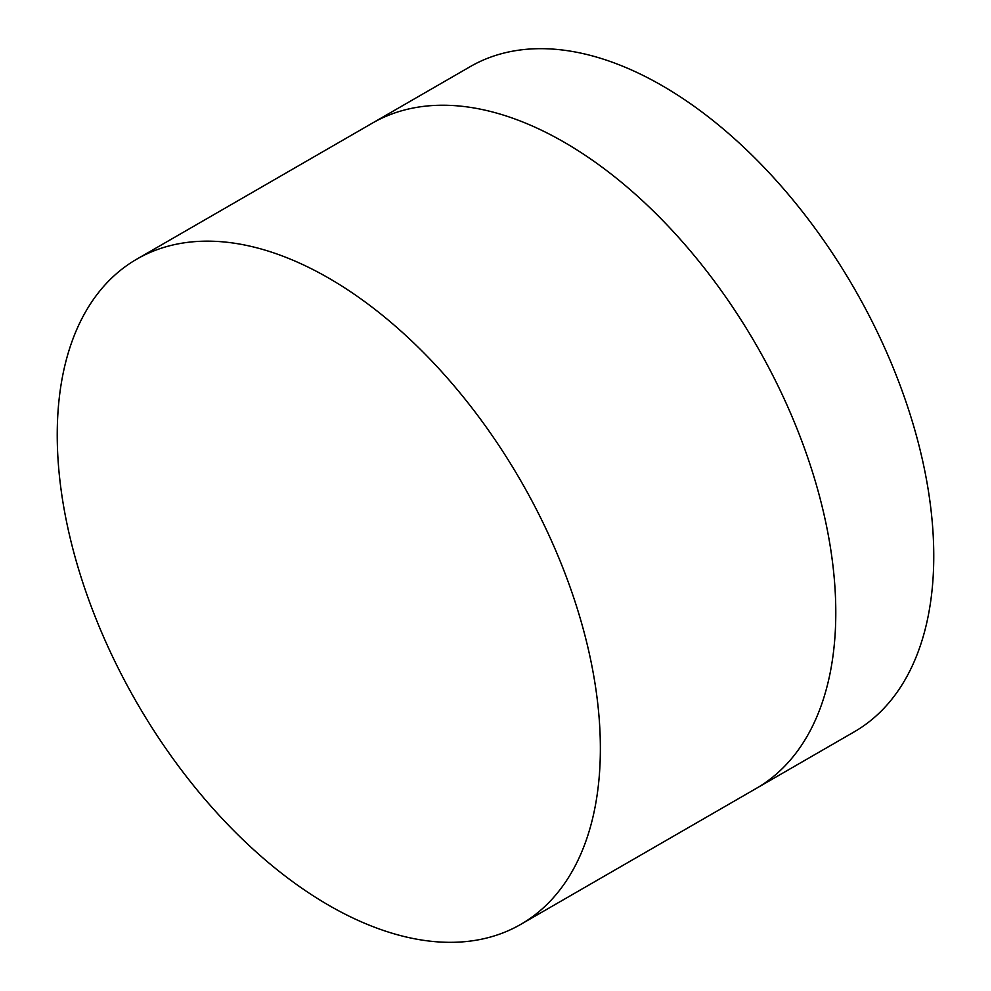 <?xml version="1.0" encoding="UTF-8"?>
<svg xmlns="http://www.w3.org/2000/svg" width="991" height="991" viewBox="0 0 991 991"><rect width="100%" height="100%" fill="white"/><g stroke="black" fill="none" stroke-linecap="round" stroke-linejoin="round"><path stroke-width="1.49" d="M136.783 259.147L372.207 123.218A384.05 221.736 60 0 1 564.226 142.246A384.05 221.736 60 0 1 815.122 480.672A384.05 221.736 60 0 1 756.257 788.415L854.217 731.853A384.05 221.736 60 0 0 913.095 424.111A384.05 221.736 60 0 0 662.199 85.684A384.05 221.736 60 0 0 470.18 66.657L372.207 123.218A384.05 221.736 60 0 1 564.226 142.246A384.05 221.736 60 0 1 815.122 480.672A384.05 221.736 60 0 1 756.257 788.415L520.82 924.343A384.05 221.736 60 0 1 328.801 905.316A384.05 221.736 60 0 1 77.905 566.889A384.05 221.736 60 0 1 136.783 259.147A384.05 221.736 60 0 1 328.801 278.161A384.05 221.736 60 0 1 579.698 616.6A384.05 221.736 60 0 1 520.82 924.343"/></g></svg>
